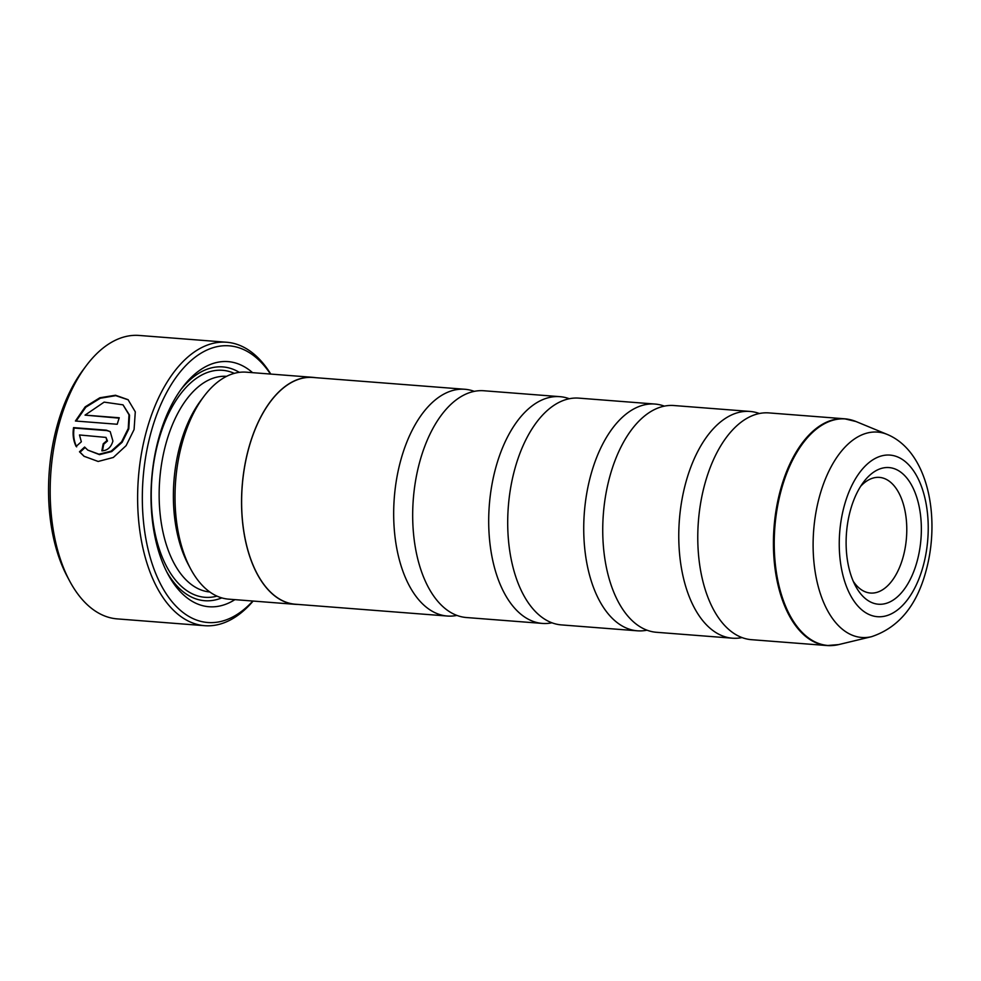 <?xml version="1.0" encoding="UTF-8"?>
<svg xmlns="http://www.w3.org/2000/svg" width="981" height="981" viewBox="0 0 981 981"><rect width="100%" height="100%" fill="white"/><g stroke="black" fill="none" stroke-linecap="round" stroke-linejoin="round"><path stroke-width="1.47" d="M741.979 637.589A113.722 62.024 -85.6 0 1 732.378 638.19A113.722 62.024 -85.6 0 1 685.952 482.051A113.722 62.024 -85.6 0 1 749.999 411.444A113.722 62.024 -85.6 0 1 759.404 413.528M646.957 630.194A113.722 62.024 -85.6 0 1 637.343 630.808A113.722 62.024 -85.6 0 1 590.918 474.669A113.722 62.024 -85.6 0 1 654.965 404.049A113.722 62.024 -85.6 0 1 664.37 406.134M551.923 622.812A113.722 62.024 -85.6 0 1 542.309 623.413A113.722 62.024 -85.6 0 1 495.883 467.275A113.722 62.024 -85.6 0 1 559.943 396.667A113.722 62.024 -85.6 0 1 569.336 398.752M456.888 615.418A113.722 62.024 -85.6 0 1 447.275 616.031A113.722 62.024 -85.6 0 1 400.861 459.893A113.722 62.024 -85.6 0 1 464.908 389.273A113.722 62.024 -85.6 0 1 474.301 391.37M84.28 456.459L80.025 452.204L85.163 447.483M87.787 450.107L99.535 454.644L111.748 451.554L122.147 442.284L128.805 428.905L129.541 415.147L123.017 404.846L128.989 414.73L128.253 428.476L121.595 441.855L111.196 451.125L98.995 454.215L87.787 450.107L84.611 447.054L79.473 451.775L84.023 456.263L98.161 461.462L113.33 457.465L126.108 445.656L134.078 429.543L135.292 411.836L128.057 399.684L115.5 395.245L99.854 397.771L85.175 406.857L75.427 421.008L117.217 424.258A142.147 77.524 -85.6 0 1 119.253 417.771L85.04 415.122L104.145 402.124L123.017 404.846M76.126 421.057L85.838 407.189L100.295 398.237L115.746 395.65L128.253 399.831M102.502 450.855A142.147 77.524 -85.6 0 1 103.753 444.234L107.469 441.009L105.985 437.416L106.917 440.579L103.201 443.817A142.147 77.524 94.4 0 0 101.877 450.843C107.419 450.586 111.098 447.324 112.913 441.045L110.215 431.615L106.377 430.169L73.575 427.618C72.471 434.35 73.317 440.616 76.113 446.429L81.337 441.781L79.486 434.963L105.985 437.416M76.665 446.858C73.882 441.094 73.035 434.828 74.127 428.047L106.929 430.598L110.166 431.628M69.577 580.887L67.174 576.362A136.457 74.421 -85.6 0 1 57.192 425.484A136.457 74.421 -85.6 0 1 83.238 369.739L86.303 365.643A142.147 77.524 94.4 0 0 59.191 423.718A142.147 77.524 94.4 0 0 69.577 580.887A142.147 77.524 94.4 0 0 117.217 618.888L204.649 625.694A142.147 77.524 -85.6 0 1 146.61 430.512A142.147 77.524 -85.6 0 1 226.685 342.246A142.147 77.524 -85.6 0 1 270.781 374.08M226.685 342.246L139.253 335.453A142.147 77.524 94.4 0 0 86.303 365.643M850.453 510.132A68.511 37.364 94.4 0 0 855.469 585.89A68.511 37.364 94.4 0 0 917.014 561.659A68.511 37.364 94.4 0 0 909.24 481.279A68.511 37.364 94.4 0 0 863.525 482.137A68.511 37.364 94.4 0 0 850.453 510.132M853.274 581.316A58.002 31.625 94.4 0 0 870.454 593.039A58.002 31.625 94.4 0 0 903.121 557.024A58.002 31.625 94.4 0 0 879.442 477.391A58.002 31.625 94.4 0 0 860.656 486.318M270.462 374.055A138.738 75.66 94.4 0 0 151.123 432.02A138.738 75.66 94.4 0 0 164.134 590.476A138.738 75.66 94.4 0 0 252.816 601.034M297.991 604.431A113.833 62.085 -85.6 0 1 295.22 604.333L228.696 599.158A113.833 62.085 -85.6 0 1 190.547 568.722L188.144 564.198A108.143 58.983 -85.6 0 1 180.234 444.626A108.143 58.983 -85.6 0 1 200.872 400.444L203.95 396.349A113.833 62.085 -85.6 0 1 246.341 372.179L312.865 377.342A113.833 62.085 -85.6 0 1 315.624 377.673M190.547 568.722A113.833 62.085 -85.6 0 1 182.233 442.86A113.833 62.085 -85.6 0 1 203.95 396.349M234.925 599.636A122.932 67.039 -85.6 0 1 167.788 573.873A122.932 67.039 -85.6 0 1 158.799 437.967A122.932 67.039 -85.6 0 1 182.258 387.74A122.932 67.039 -85.6 0 1 252.571 372.657M221.78 597.895A117.242 63.937 -85.6 0 1 166.586 571.555M832.734 645.51A113.722 62.024 -85.6 0 1 827.032 645.547L751.385 639.673A113.722 62.024 -85.6 0 1 704.959 483.535A113.722 62.024 -85.6 0 1 769.006 412.915L844.653 418.801A113.722 62.024 -85.6 0 1 850.282 419.709M732.378 638.19L656.35 632.279A113.722 62.024 -85.6 0 1 609.924 476.141A113.722 62.024 -85.6 0 1 673.972 405.533L749.999 411.444M295.22 604.333A113.833 62.085 -85.6 0 1 248.745 448.035A113.833 62.085 -85.6 0 1 312.865 377.342M637.343 630.808L561.316 624.897A113.722 62.024 -85.6 0 1 514.89 468.759A113.722 62.024 -85.6 0 1 578.949 398.139L654.965 404.049M542.309 623.413L466.282 617.515A113.722 62.024 -85.6 0 1 419.868 461.364A113.722 62.024 -85.6 0 1 483.915 390.757L559.943 396.667M447.275 616.031L295.232 604.21A113.722 62.024 -85.6 0 1 248.806 448.072A113.722 62.024 -85.6 0 1 312.853 377.464L464.908 389.273M180.712 389.849A117.242 63.937 -85.6 0 1 239.315 372.351M253.135 601.059A142.147 77.524 -85.6 0 1 204.649 625.694M119.13 418.151L85.04 415.122M838.681 644.591L827.032 645.547A113.722 62.024 -85.6 0 1 780.606 489.409A113.722 62.024 -85.6 0 1 844.653 418.801L856.021 421.536A113.6 61.95 94.4 0 0 781.403 489.507A113.6 61.95 94.4 0 0 838.681 644.591L871.557 636.681A103.005 56.175 -85.6 0 1 819.613 496.067A103.005 56.175 -85.6 0 1 887.278 434.448C928.173 451.518 940.767 517.637 926.003 570.967C916.695 605.768 898.547 627.668 871.557 636.681M209.824 591.984A108.143 58.983 -85.6 0 1 165.985 443.522A108.143 58.983 -85.6 0 1 226.586 376.348M216.985 596.117A113.833 62.085 -85.6 0 1 161.068 554.142A113.833 62.085 -85.6 0 1 158.468 441.009A113.833 62.085 -85.6 0 1 234.3 373.356M923.096 566.368A81.031 44.194 94.4 0 0 904.507 460.996A81.031 44.194 94.4 0 0 844.383 505.423A81.031 44.194 94.4 0 0 862.961 610.795A81.031 44.194 94.4 0 0 923.096 566.368M887.278 434.448L856.021 421.536"/></g></svg>
